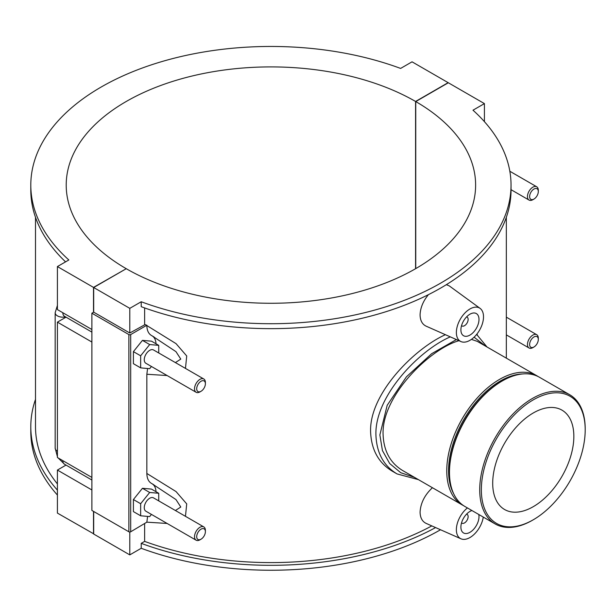 <?xml version="1.0" encoding="UTF-8"?>
<svg xmlns="http://www.w3.org/2000/svg" width="616" height="616" viewBox="0 0 616 616"><rect width="100%" height="100%" fill="white"/><g stroke="black" fill="none" stroke-linecap="round" stroke-linejoin="round"><path stroke-width="0.92" d="M585.2 429.837A73.443 42.404 -60 0 1 533.271 519.781A73.443 42.404 -60 0 1 481.342 489.805A73.443 42.404 -60 0 1 533.271 399.861A73.443 42.404 -60 0 1 585.2 429.837L585.2 428.905A74.59 43.066 120 0 0 569.754 394.756A74.59 43.066 120 0 0 512.273 414.737A74.59 43.066 120 0 0 479.718 489.805A74.59 43.066 120 0 0 495.164 523.947A74.59 43.066 120 0 0 532.463 520.25L533.271 519.781M495.164 523.947L464.918 506.483A74.59 43.066 -60 0 1 449.472 472.341A74.59 43.066 -60 0 1 502.209 380.988A74.59 43.066 -60 0 1 539.5 377.292L569.754 394.756M492.7 483.244A57.373 33.125 -60 0 1 517.748 425.502A57.373 33.125 -60 0 1 561.961 410.133A57.373 33.125 -60 0 1 561.961 476.384A57.373 33.125 -60 0 1 504.581 509.509A57.373 33.125 -60 0 1 492.7 483.244M449.472 472.341L449.472 471.294A73.304 42.327 -60 0 1 501.308 381.512L502.209 380.988M522.807 373.935A73.304 42.327 120 0 0 448.563 470.77A73.304 42.327 120 0 0 453.661 493.701M538.122 376.553A74.59 43.066 120 0 0 536.79 375.729A74.59 43.066 120 0 0 479.31 395.711A74.59 43.066 120 0 0 446.754 470.77A74.59 43.066 120 0 0 462.2 504.912A74.59 43.066 120 0 0 463.586 505.659M462.2 504.912L402.679 470.547C390.151 462.978 383.614 450.789 383.067 433.995C381.935 395.179 430.607 348.594 458.974 340.702M471.409 339.377L477.261 341.356L536.79 375.729M414.406 477.323L400.739 472.711L389.682 463.532L382.436 450.581L379.872 434.927L387.195 405.274L406.406 376.853L431.662 353.684L456.402 339.562M474.089 337.175L485.4 346.061M450.304 336.86C419.103 350.319 374.959 395.957 375.906 434.557C376.499 452.698 383.545 465.827 397.058 473.927L418.387 479.618M487.017 346.993L476.645 334.403M397.058 473.927L392.3 471.178C378.47 462.847 371.232 449.611 370.586 431.477C369.485 393.224 414.922 348.325 445.407 334.696M144.629 523.754L144.629 541.387A235.412 135.913 0 0 0 431.808 525.902M144.629 307.923L144.629 324.363L145.076 324.601A235.412 135.913 0 0 0 146.847 325.24L146.847 325.548C146.954 330.584 148.61 333.964 151.79 335.674L175.968 351.651L180.788 359.105L175.398 362.593M147.586 368.483L146.847 374.251L167.113 375.537M185.47 368.406L186.717 355.971L176.037 343.636L146.847 325.548M146.847 374.251L146.847 473.465C146.954 478.509 148.61 481.881 151.79 483.591L175.968 499.568L180.796 507.022L175.406 510.51M147.586 516.408L146.847 522.168L167.113 523.454M185.462 516.316L186.717 503.888L176.03 491.56L146.847 473.465M146.847 522.168L130.692 531.793L130.692 334.573L146.847 325.24M483.275 517.086A19.188 11.08 -60 0 1 474.343 534.157A19.188 11.08 -60 0 1 460.96 538.8L426.126 523.384C422.245 521.529 420.22 517.771 420.066 512.119C420.636 503.002 424.755 494.871 432.432 487.726M460.96 341.58A19.188 11.08 120 0 0 475.521 335.712A19.188 11.08 120 0 0 483.514 316.809A19.188 11.08 120 0 0 480.118 308.4A19.188 11.08 120 0 0 465.142 312.766A19.188 11.08 120 0 0 456.371 332.478A19.188 11.08 120 0 0 460.96 341.58L426.126 326.164C422.245 324.301 420.22 320.543 420.066 314.892C420.351 307.854 423.138 301.101 428.436 294.648M446.361 284.661L449.257 285.878L480.118 308.4M435.597 527.581A240.117 138.631 180 0 1 141.218 543.351L144.629 541.387M141.218 543.351L141.218 548.286A240.117 138.631 0 0 0 440.517 529.752M141.218 548.286L129.791 554.885L129.791 532.008M511.034 185.085L511.034 190.021A240.117 138.631 180 0 1 386.055 311.673A240.117 138.631 180 0 1 141.218 306.683L141.218 301.755A240.117 138.631 0 0 0 386.055 306.737A240.117 138.631 0 0 0 511.034 185.085A240.117 138.631 0 0 0 472.988 110.202L484.415 103.604L448.325 82.767L415.754 101.571L415.754 268.599M484.415 121.652L484.415 103.604M152.298 483.883A19.188 11.08 -60 0 1 156.002 491.699M153.738 484.707L151.79 483.591M152.314 335.974A19.188 11.08 -60 0 1 156.002 343.782M154.038 336.967L151.79 335.674M158.736 352.968L158.736 345.36L151.498 341.179L142.45 340.371L133.41 351.628L133.41 363.686L140.648 367.868L149.688 368.676L151.444 366.489M158.736 500.893L158.736 493.277L151.498 489.096L142.45 488.288L133.41 499.545L133.41 511.603L140.648 515.784L149.688 516.593L151.444 514.406M130.692 334.573A1.278 0.739 180 0 1 128.883 334.573L128.883 531.793A1.278 0.739 0 0 0 130.692 531.793M128.883 531.793L91.884 510.433L91.884 313.205L128.883 334.573M415.754 101.571A204.705 118.187 180 0 1 475.621 185.085A204.705 118.187 180 0 1 349.31 294.263A204.705 118.187 180 0 1 126.257 268.707L93.694 287.51L93.694 312.166L129.791 333.002L145.076 324.601M93.694 312.166L91.884 313.205M129.791 333.002L129.791 308.346L141.218 301.755M93.694 287.51L129.791 308.346M142.45 340.371L149.688 344.552L140.648 355.802L140.648 367.868M158.736 345.36L149.688 344.552M133.41 351.628L140.648 355.802M142.45 488.288L149.688 492.469L140.648 503.726L140.648 515.784M158.736 493.277L149.688 492.469M133.41 499.545L140.648 503.726M460.899 329.868A12.797 7.384 -60 0 1 466.481 316.994A12.797 7.384 -60 0 1 476.337 313.567A12.797 7.384 -60 0 1 476.337 328.343A12.797 7.384 -60 0 1 463.548 335.728A12.797 7.384 -60 0 1 460.899 329.868M466.582 316.886A5.121 2.957 -60 0 1 467.074 317.078A5.121 2.957 -60 0 1 467.074 322.992A5.121 2.957 -60 0 1 461.954 325.941A5.121 2.957 -60 0 1 461.546 325.61M460.96 538.8A19.188 11.08 -60 0 1 456.371 529.706A19.188 11.08 -60 0 1 467.421 507.93M478.771 514.483A12.797 7.384 -60 0 1 474.312 528.505A12.797 7.384 -60 0 1 463.548 532.956A12.797 7.384 -60 0 1 460.899 527.096A12.797 7.384 -60 0 1 471.933 510.533M466.582 514.114A5.121 2.957 -60 0 1 467.074 514.306A5.121 2.957 -60 0 1 467.074 520.212A5.121 2.957 -60 0 1 461.954 523.169A5.121 2.957 -60 0 1 461.546 522.838M533.964 346.985L532.879 347.616A7.677 4.435 -60 0 1 529.044 347.994A7.677 4.435 -60 0 1 529.044 339.131A7.677 4.435 -60 0 1 536.713 334.696A7.677 4.435 -60 0 1 538.307 338.215L538.307 339.462A6.145 3.542 120 0 0 533.964 336.96A6.145 3.542 120 0 0 529.621 344.483A6.145 3.542 120 0 0 533.964 346.985A6.145 3.542 120 0 0 538.307 339.462M533.964 199.068L532.879 199.692A7.677 4.435 -60 0 1 529.044 200.077A7.677 4.435 -60 0 1 529.044 191.214A7.677 4.435 -60 0 1 536.713 186.779A7.677 4.435 -60 0 1 538.307 190.29L538.307 191.545A6.145 3.542 120 0 0 533.964 189.043A6.145 3.542 120 0 0 529.621 196.558A6.145 3.542 120 0 0 533.964 199.068A6.145 3.542 120 0 0 538.307 191.545M57.411 490.128A240.117 138.631 180 0 1 30.8 426.688L30.8 431.616A240.117 138.631 0 0 0 57.411 495.056M30.8 426.688A240.117 138.631 180 0 1 35.505 399.368M35.505 217.333L35.505 426.688A235.412 135.913 0 0 0 57.411 483.937M65.566 261.862A240.117 138.631 180 0 1 30.8 190.021L30.8 185.085A240.117 138.631 0 0 0 68.846 259.967L57.411 266.566L93.509 287.403L126.08 268.815M415.577 268.707L415.577 101.463L448.14 82.659L412.042 61.823L400.616 68.422A240.117 138.631 0 0 0 155.779 63.433A240.117 138.631 0 0 0 30.8 185.085M91.884 329.506L57.411 309.602L57.411 266.566M205.39 383.753L205.39 382.498A7.677 4.435 120 0 0 203.796 378.986L153.53 349.965A7.677 4.435 120 0 0 147.617 352.021A7.677 4.435 120 0 0 144.26 359.744A7.677 4.435 120 0 0 145.853 363.263L196.119 392.284A7.677 4.435 120 0 0 199.961 391.899L201.047 391.275A6.145 3.542 -60 0 1 196.704 388.765A6.145 3.542 -60 0 1 201.047 381.25A6.145 3.542 -60 0 1 205.39 383.753A6.145 3.542 -60 0 1 201.047 391.275M205.39 531.677L205.39 530.422A7.677 4.435 120 0 0 203.796 526.903L153.53 497.882A7.677 4.435 120 0 0 145.853 502.317A7.677 4.435 120 0 0 145.853 511.18L196.119 540.201A7.677 4.435 120 0 0 199.961 539.824L201.047 539.192A6.145 3.542 -60 0 1 196.704 536.69A6.145 3.542 -60 0 1 201.047 529.167A6.145 3.542 -60 0 1 205.39 531.677A6.145 3.542 -60 0 1 201.047 539.192M203.796 526.903A7.677 4.435 120 0 0 197.882 528.959A7.677 4.435 120 0 0 194.533 536.69A7.677 4.435 120 0 0 196.119 540.201M203.796 378.986A7.677 4.435 120 0 0 197.882 381.042A7.677 4.435 120 0 0 194.533 388.765A7.677 4.435 120 0 0 196.119 392.284M93.694 511.48L93.694 534.041L129.791 554.885M91.884 342.042L57.411 322.137L66.02 317.171M91.884 489.959L57.411 470.062L66.02 465.088M57.411 322.137L57.411 457.526L91.884 477.423M93.694 533.833L57.411 513.097L57.411 470.062M93.509 533.941L93.509 511.372M93.509 312.266L93.509 287.403M126.08 268.599A204.705 118.187 180 0 1 66.212 185.085A204.705 118.187 180 0 1 192.523 75.914A204.705 118.187 180 0 1 415.577 101.463M57.411 451.258A7.677 4.435 180 0 1 55.163 448.125L57.411 456.641M62.84 460.66A7.677 4.435 120 0 0 64.434 464.171L91.884 480.018M65.535 316.886A7.677 4.435 180 0 1 55.163 312.736L55.163 448.125M91.884 332.101L64.434 316.254A7.677 4.435 -60 0 1 62.84 312.736M477.385 334.804L476.661 334.388M506.329 358.142L506.329 217.333M461.523 325.695L461.954 325.941M466.643 316.832L467.074 317.078M467.074 514.306L466.643 514.052M461.954 523.169L461.523 522.922M536.713 334.696L506.329 317.148M529.044 347.994L506.329 334.881M511.034 189.682L529.044 200.077M509.832 171.256L536.713 186.779M58.181 457.965L64.434 464.171M57.411 305.436L55.163 312.736"/></g></svg>
